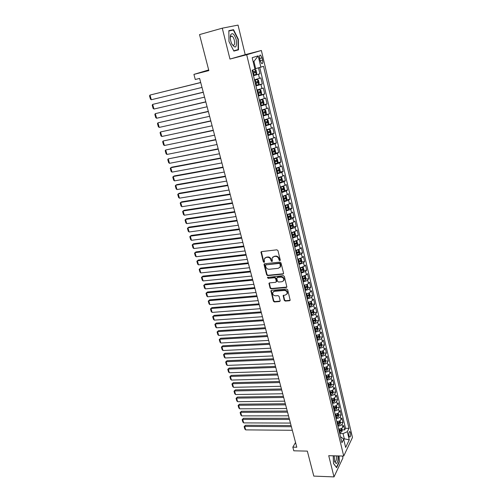 <?xml version="1.0" encoding="UTF-8"?>
<svg xmlns="http://www.w3.org/2000/svg" width="502" height="502" viewBox="0 0 502 502"><rect width="100%" height="100%" fill="white"/><g stroke="black" fill="none" stroke-linecap="round" stroke-linejoin="round"><path stroke-width="0.75" d="M279.827 260.651L280.273 259.967L277.945 250.605L276.859 249.82L261.561 251.609L260.971 252.048L263.318 261.831L264.058 262.37L264.472 262.063L264.265 258.844L266.167 257.419L267.428 257.275C269.116 257.262 270.252 258.091 270.848 259.766L271.149 260.971L271.896 261.517L272.322 261.197L272.115 257.997L274.048 256.535L275.334 256.39C277.035 256.371 278.177 257.206 278.773 258.894L279.074 260.099L279.827 260.651M272.831 257.024L275.673 256.051C277.374 256.033 278.522 256.867 279.112 258.555L279.413 259.76L280.267 260.287M261.354 251.659L263.669 261.486L264.485 262.013M264.987 257.884L267.779 256.942C269.461 256.924 270.603 257.752 271.193 259.427L271.494 260.626L272.335 261.153M350.503 432.812L349.894 431.594C348.959 431.739 348.664 433.182 349.022 435.912L349.63 437.123C350.565 436.972 350.86 435.529 350.503 432.812M284.232 300.315L285.287 301.087L289.554 300.742L290.181 300.278L287.696 289.786L286.629 289.008L271.488 290.357L270.892 290.796L273.414 301.194L274.462 301.966L279.539 301.551L280.166 300.648L279.087 296.393L278.033 295.615L275.504 295.835C273.433 295.571 272.511 294.461 272.749 292.503L274.356 291.317L284.32 290.438C286.397 290.677 287.332 291.781 287.119 293.745L285.462 294.988L283.178 295.584L284.232 300.315L284.559 299.932L285.613 300.711L290.181 300.271M222.273 28.181L229.966 59.067L245.208 54.668L238.042 25.1L222.273 28.181L199.526 34.594L208.851 70.606L193.916 74.396L195.272 79.504L199.627 78.412L296.789 447.226L292.829 447.144L293.802 450.809L307.337 451.116L313.8 476.103L334.006 476.9L342.935 457.906L342.483 456.036M229.966 59.067L246.695 54.743L343.719 456.067L328.722 455.69L334.006 476.9M282.921 274.123L283.561 273.17L281.001 262.885L279.921 262.1L264.667 263.751L264.052 264.705L266.662 274.864L267.717 275.636L282.921 274.123L283.523 273.684M284.364 276.42L286.88 287.044L286.259 287.514L271.111 288.876L270.057 288.104L268.978 283.335L269.574 282.896L275.692 282.319L276.313 281.384L275.592 278.51L274.531 277.731L268.156 278.353L267.434 277.468L283.297 275.636L284.364 276.42M342.188 429.869L344.73 429.888L343.669 425.432L342.791 427.183L342.075 424.19C341.322 425.313 339.942 425.953 337.934 426.091M340.406 422.439L342.954 422.446L341.887 417.959L341.002 419.685L340.281 416.673C339.521 417.783 338.135 418.417 336.12 418.568M338.612 414.959L341.172 414.953L340.092 410.429L339.195 412.136L338.473 409.099C337.702 410.197 336.315 410.831 334.294 410.987M336.811 407.417L339.371 407.404L338.285 402.842L337.382 404.53L336.647 401.468C335.876 402.56 334.476 403.181 332.456 403.351M332.311 402.748L334.671 401.518L334.991 399.837L337.557 399.799L336.466 395.206L335.549 396.869L334.815 393.788C334.031 394.861 332.631 395.482 330.598 395.658M333.152 392.181L335.738 392.137L334.633 387.513L333.704 389.15L332.964 386.051C332.18 387.105 330.768 387.726 328.735 387.908M331.295 384.482L333.899 384.419L332.788 379.763L331.847 381.376L331.107 378.251C330.31 379.299 328.892 379.914 326.852 380.102M327.166 376.782L327.517 376.776M329.425 376.72L332.048 376.651L330.931 371.957L329.977 373.551L329.23 370.401C328.427 371.43 327.003 372.045 324.957 372.246M325.007 368.989L325.616 368.97M327.536 368.907L330.178 368.819L329.055 364.094L328.095 365.663L327.335 362.488C326.526 363.504 325.095 364.113 323.05 364.32M322.742 361.145L323.696 361.107M325.641 361.038L328.302 360.932L327.166 356.175L326.2 357.713L325.434 354.519C324.618 355.516 323.181 356.125 321.123 356.345M320.414 353.251L321.757 353.195M323.727 353.107L326.407 352.988L325.265 348.193L324.286 349.712L323.514 346.493C322.692 347.472 321.249 348.081 319.184 348.3M318.456 345.282L319.787 345.219M321.795 345.119L324.499 344.987L323.351 340.155L322.359 341.642L321.587 338.398C320.753 339.371 319.303 339.967 317.233 340.205M316.524 337.256L317.785 337.187M319.856 337.074L322.579 336.924L321.424 332.054L320.42 333.516L319.636 330.253C318.795 331.201 317.339 331.803 315.269 332.042M314.572 329.168L315.745 329.092M317.898 328.967L320.646 328.797L319.479 323.897L318.463 325.334L317.678 322.039C316.831 322.974 315.363 323.57 313.286 323.821M312.608 321.016L313.612 320.947M315.921 320.797L318.695 320.615L317.521 315.676L316.492 317.082L315.702 313.769C314.842 314.685 313.373 315.275 311.29 315.538M310.631 312.802L311.391 312.752M313.932 312.57L316.731 312.369L315.545 307.393L314.509 308.774L313.712 305.429C312.846 306.333 311.365 306.923 309.276 307.193M308.636 304.532L309.012 304.501M311.93 304.281L314.754 304.061L313.555 299.048L312.508 300.397L311.704 297.033C310.832 297.918 309.345 298.502 307.249 298.778M309.91 295.923L312.759 295.691L311.554 290.639L310.493 291.963L309.684 288.568C308.799 289.434 307.312 290.018 305.203 290.307M307.877 287.508L310.751 287.257L309.533 282.162L308.46 283.461L307.644 280.041C306.753 280.888 305.254 281.465 303.145 281.766M305.825 279.03L308.724 278.754L307.5 273.621L306.415 274.889L305.592 271.444L301.075 273.157M303.754 270.484L306.684 270.189L305.454 265.018L304.35 266.255L303.522 262.784L298.979 264.485M301.671 261.875L304.626 261.561L303.384 256.346L302.273 257.557L301.438 254.056L296.877 255.744M299.568 253.203L302.555 252.864L301.307 247.612L300.183 248.785L299.336 245.258L294.749 246.94M297.448 244.455L300.466 244.097L299.205 238.808L298.069 239.95L297.222 236.398L292.61 238.061M295.314 235.645L298.364 235.262L297.09 229.929L295.942 231.045L295.088 227.462L290.451 229.113M293.162 226.766L296.243 226.364L294.963 220.987L293.795 222.066L292.936 218.458L288.28 220.096M290.984 217.818L294.103 217.391L292.817 211.976L291.637 213.017L290.771 209.378L286.09 211.003M288.801 208.801L291.951 208.349L290.652 202.89L289.459 203.9L288.581 200.235L283.881 201.842M286.592 199.714L289.779 199.231L288.468 193.728L287.263 194.707L286.378 191.011L281.653 192.605M284.364 190.553L287.59 190.045L286.272 184.498L285.048 185.445L284.163 181.718L279.413 183.299M282.118 181.322L285.387 180.789L284.05 175.192L282.821 176.102L281.923 172.349L277.148 173.912M279.852 172.017L283.159 171.452L281.817 165.817L280.568 166.689L279.664 162.899L274.87 164.455M277.568 162.635L280.919 162.046L279.564 156.36L278.303 157.195L277.393 153.38L272.567 154.917M275.265 153.185L278.66 152.558L277.292 146.829L276.018 147.632L275.096 143.779L270.252 145.298M272.944 143.654L276.382 142.995L275.008 137.222L273.715 137.981L272.787 134.103L267.911 135.609M270.597 134.047L274.086 133.356L272.699 127.533L271.394 128.255L270.459 124.345L265.558 125.833M265.426 125.287L271.77 123.636L270.371 117.769L269.047 118.453L268.106 114.506L263.18 115.981M265.702 114.632L269.436 113.835L268.024 107.917L266.688 108.564L265.74 104.585L260.789 106.041M262.759 104.912L267.083 103.958L265.658 97.99L264.309 98.599L263.349 94.583L258.373 96.026M258.756 95.349L264.711 93.999L263.274 87.982L261.906 88.547L260.94 84.499L255.938 85.924M255.832 85.478L262.314 83.953L260.871 77.885L254.464 79.818M259.697 58.621L260.237 60.893L261.693 63.622C262.728 63.836 263.029 62.675 262.59 60.133L262.063 57.881L260.601 55.132C259.565 54.913 259.264 56.073 259.697 58.621M246.695 54.743L261.373 50.489L352.46 437.474L343.719 456.067M344.73 429.888L345.52 428.281L348.959 428.306L263.525 66.333L254.859 68.874M348.959 428.306L347.315 431.682L349.254 439.852L345.646 447.451L343.663 439.187L341.944 442.72L252.155 70.23L254.953 69.27L252.18 57.686L258.172 55.866L260.877 67.243M253.403 75.4L259.904 73.825L253.479 75.733M262.314 83.953L260.94 84.499M264.711 93.999L263.349 94.583M267.083 103.958L265.74 104.585M269.436 113.835L268.106 114.506M271.77 123.636L270.459 124.345M274.086 133.356L272.787 134.103M276.382 142.995L275.096 143.779M278.66 152.558L277.393 153.38M280.919 162.046L279.664 162.899M283.159 171.452L281.923 172.349M285.387 180.789L284.163 181.718M287.59 190.045L286.378 191.011M289.779 199.231L288.581 200.235M291.951 208.349L290.771 209.378M294.103 217.391L292.936 218.458M296.243 226.364L295.088 227.462M298.364 235.262L297.222 236.398M300.466 244.097L299.336 245.258M302.555 252.864L301.438 254.056M304.626 261.561L303.522 262.784M306.684 270.189L305.592 271.444M308.724 278.754L307.644 280.041M310.751 287.257L309.684 288.568M312.759 295.691L311.704 297.033M314.754 304.061L313.712 305.429M316.731 312.369L315.702 313.769M318.695 320.615L317.678 322.039M320.646 328.797L319.636 330.253M322.579 336.924L321.587 338.398M324.499 344.987L323.514 346.493M326.407 352.988L325.434 354.519M328.302 360.932L327.335 362.488M330.178 368.819L329.23 370.401M332.048 376.651L331.107 378.251M333.899 384.419L332.964 386.051M335.738 392.137L334.815 393.788M337.557 399.799L336.647 401.468M339.371 407.404L338.473 409.099M341.172 414.953L340.281 416.673M342.954 422.446L342.075 424.19M345.52 428.281L259.785 67.544M259.904 73.825L258.492 67.895M343.217 438.798L344.309 438.811L343.061 433.602L339.741 433.565M255.675 68.674L253.943 61.432L253.14 61.69M245.208 54.668L261.373 50.489M295.54 442.494L292.829 447.144M208.675 69.947L193.916 74.396M343.82 439.821L344.309 438.811L349.254 439.852M340.601 437.135L341.31 437.148L343.663 439.187M256.911 89.971L261.906 88.547M259.339 100.042L264.309 98.599M261.749 110.026L266.688 108.564M264.134 119.928L269.047 118.453M266.506 129.754L271.394 128.255M268.852 139.493L273.715 137.981M271.18 149.157L276.018 147.632M273.49 158.739L278.303 157.195M275.78 168.245L280.568 166.689M278.058 177.677L282.821 176.102M280.311 187.033L285.048 185.445M282.544 196.313L287.263 194.707M284.766 205.519L289.459 203.9M286.968 214.649L291.637 213.017M289.152 223.71L293.795 222.066M291.449 232.683L295.942 231.045M293.469 241.619L298.069 239.95M295.603 250.467L300.183 248.785M297.717 259.252L302.273 257.557M299.82 267.961L304.35 266.255M301.903 276.608L306.415 274.889M303.974 285.186C306.082 284.891 307.575 284.314 308.46 283.461M306.025 293.701C308.128 293.419 309.615 292.835 310.493 291.963M308.059 302.154C310.154 301.878 311.642 301.294 312.508 300.397M310.079 310.537C312.169 310.267 313.65 309.684 314.509 308.774M312.087 318.858C314.17 318.601 315.639 318.011 316.492 317.082M314.076 327.116C316.16 326.871 317.615 326.275 318.463 325.334M316.053 335.317C318.124 335.079 319.579 334.476 320.42 333.516M318.017 343.45C320.081 343.224 321.531 342.621 322.359 341.642M319.962 351.526C322.02 351.306 323.464 350.697 324.286 349.712M321.895 359.539C323.947 359.332 325.384 358.717 326.2 357.713M323.815 367.495C325.861 367.295 327.291 366.68 328.095 365.663M325.716 375.396C327.762 375.201 329.18 374.586 329.977 373.551M327.605 383.233C329.645 383.045 331.056 382.43 331.847 381.376M329.481 391.014C331.515 390.838 332.92 390.217 333.704 389.15M331.345 398.739C333.372 398.569 334.771 397.948 335.549 396.869M333.19 406.413C335.211 406.25 336.61 405.622 337.382 404.53M335.029 414.024C337.043 413.868 338.43 413.24 339.195 412.136M336.848 421.586C338.863 421.435 340.243 420.801 341.002 419.685M338.662 429.091C340.663 428.946 342.038 428.313 342.791 427.183M343.061 433.602L347.315 431.682M253.943 61.432L258.172 55.866M228.975 41.484L233.869 51.091L238.494 49.849L238.325 39.263L233.555 29.681L228.83 30.653L228.975 41.484M333.209 455.803L333.485 463.528L336.604 467.676L339.302 461.978L339.076 455.954M233.863 51.072L234.716 50.526M229.803 30.804L228.837 30.929M229.772 30.735L233.555 29.681M228.837 31.005L233.38 30.064L238.004 39.344L238.325 39.263M234.723 50.84L238.494 49.849M338.988 461.965L339.302 461.978M264.447 263.807L267.008 274.506L268.062 275.278L283.253 273.766M280.041 263.977L279.288 263.424L265.903 264.861L265.489 265.175L265.79 266.782C266.38 268.438 267.51 269.267 269.185 269.267L278.321 268.313L280.285 266.826L280.041 263.977L280.38 263.632L279.627 263.079L279.288 263.424M265.771 264.893L279.627 263.079M279.953 267.434L280.624 266.474L280.693 264.893L280.354 265.244M280.38 263.632L280.693 264.893M268.978 283.335L269.323 282.971L270.402 287.74L271.45 288.512L286.874 287.062M276.633 281.503L276.295 281.86L276.652 281.02L275.924 278.152L274.87 277.374L268.156 278.353M267.761 277.173L268.501 277.995M282.093 281.71L283.743 280.467C283.975 278.459 283.04 277.342 280.938 277.104L277.399 277.449L276.771 278.397L277.493 281.271L278.554 282.042L282.093 281.71M283.517 280.9L284.076 280.103C284.308 278.102 283.373 276.985 281.271 276.746L280.938 277.104M277.135 277.524L277.738 277.091L281.271 276.746M283.178 295.584L283.505 295.207L284.559 299.932M286.924 294.141L287.445 293.369C287.659 291.405 286.724 290.307 284.647 290.062L284.32 290.438M273.289 291.737L274.694 290.947L284.647 290.062M270.892 290.796L271.231 290.432L273.753 300.817L274.795 301.583L280.154 301.093M253.353 75.2L256.227 74.384L256.754 73.091L256.02 70.023L254.545 69.408M256.24 74.352L254.865 69.301M200.7 82.485L149.991 95.066L200.718 82.566M202.005 87.442L151.328 99.741L150.475 99.164L149.54 95.901L149.991 95.066L151.328 99.741M252.882 73.254L255.361 72.57L255.217 71.347L252.588 72.024M253.993 71.654L254.056 72.89L252.87 73.21M236.241 39.765C234.378 34.086 232.539 32.404 230.719 34.72C230.148 36.295 230.167 38.409 230.782 41.057L231.591 43.517C235.425 49.183 236.975 47.935 236.241 39.765M231.987 44.377L232.897 45.243C234.497 45.563 234.974 43.9 234.321 40.254C233.756 38.146 232.984 36.778 231.993 36.138L230.531 36.815L230.305 37.719M238.004 39.344L238.168 49.604L233.719 50.796M334.207 455.829L334.708 461.896L336.29 463.559C337.683 462.574 338.222 460.027 337.915 455.923M334.52 461.294L335.267 461.721C336.327 460.867 336.666 458.922 336.284 455.879M338.825 455.948L339.045 461.84L336.428 467.362L333.485 463.44M255.807 85.384L258.668 84.556L259.183 83.244L258.461 80.207L257.451 79.479L254.583 80.301M257.451 79.479L254.57 80.245M203.254 92.186L152.658 104.391L203.285 92.305M204.559 97.143L153.982 109.034L153.129 108.451L152.2 105.207L152.658 104.391L153.982 109.034M255.342 83.457L257.808 82.767L257.67 81.55L255.047 82.24M256.484 81.851L256.503 83.075L255.33 83.388M258.241 95.487L261.084 94.64L261.598 93.316L260.877 90.304L259.879 89.607L257.03 90.448M259.879 89.607L257.011 90.366M205.789 101.812L155.3 113.653L205.833 101.969M207.094 106.769L156.618 118.252L155.764 117.663L154.842 114.443L155.3 113.653L156.618 118.252M257.783 93.573L260.231 92.876L260.099 91.665L257.488 92.362M258.944 91.973L258.932 93.171L257.764 93.491M260.657 105.502L263.481 104.642L263.989 103.299L263.274 100.312L262.289 99.653L259.452 100.507M262.289 99.653L259.427 100.406M208.305 111.362L157.929 122.839L208.355 111.551M209.61 116.313L159.234 127.408L158.381 126.805L157.465 123.611L157.929 122.839L159.234 127.408M260.199 103.607L262.64 102.897L262.515 101.699L259.91 102.408M261.385 102.006L261.341 103.186L260.174 103.506M263.054 115.435L265.859 114.563L266.361 113.207L265.652 110.245L264.673 109.612L261.856 110.478M264.673 109.612L261.831 110.365M210.802 120.838L160.533 131.957L210.859 121.057M212.108 125.782L161.826 136.488L160.973 135.879L160.069 132.71L160.533 131.957L161.826 136.488M262.596 113.552L265.025 112.843L264.905 111.651L262.314 112.366M263.795 111.959L263.732 113.119L262.571 113.439M267.07 119.501L268.231 124.364L268.714 123.034L268.012 120.091L267.045 119.489L264.24 120.373M267.045 119.489L264.209 120.242M213.281 130.238L163.119 140.999L213.344 130.495M214.58 135.182L164.405 145.498L163.552 144.877L162.654 141.733L163.119 140.999L164.405 145.498M264.974 123.423L267.39 122.701L267.277 121.522L264.692 122.243M266.192 121.835L266.098 122.971L264.943 123.285M267.779 135.057L270.559 134.153L271.049 132.773L270.346 129.861L269.392 129.284L266.606 130.181M269.392 129.284L266.568 130.037M215.734 139.562L165.685 149.979L215.81 139.851M217.04 144.507L166.959 154.447L166.106 153.813L165.214 150.694L165.685 149.979L166.959 154.447M267.334 133.206L269.737 132.484L269.63 131.304L267.051 132.039M268.557 131.624L268.451 132.741L267.302 133.055M270.12 144.752L272.881 143.836L273.358 142.442L272.668 139.55L271.72 139.004L268.953 139.914M271.72 139.004L268.915 139.751M218.175 148.818L168.233 158.889L218.257 149.138M219.474 153.756L169.5 163.319L168.647 162.686L167.756 159.586L168.233 158.889L169.5 163.319M269.674 142.913L272.065 142.185L271.958 141.018L269.398 141.752M270.904 141.338L270.779 142.43L269.637 142.75M272.435 154.359L275.184 153.43L275.654 152.024L274.97 149.157L274.036 148.642L271.281 149.565M274.036 148.642L271.237 149.389M220.591 157.998L171.853 167.172L170.762 167.737L220.685 158.35M221.89 162.93L172.017 172.13L171.163 171.483L170.285 168.415L170.762 167.737L172.017 172.13M271.996 152.539L274.374 151.805L274.274 150.644L271.72 151.391M273.232 150.97L273.094 152.043L271.952 152.357M274.732 163.897L277.468 162.955L277.932 161.537L277.248 158.688L276.326 158.205L273.584 159.14M276.326 158.205L273.54 158.946M222.995 167.11L174.351 175.932L173.265 176.509L223.095 167.492M224.294 172.035L174.514 180.877L173.661 180.218L172.788 177.168L173.265 176.509L174.514 180.877M274.299 162.09L276.665 161.349L276.571 160.194L274.023 160.947M275.542 160.527L275.385 161.575L274.249 161.895M277.016 173.353L279.733 172.399L280.191 170.969L279.514 168.145L278.623 167.699L275.874 168.634M279.746 172.362L278.623 167.699L275.824 168.427M225.373 176.152L176.829 184.623L175.756 185.225L225.486 176.566M226.672 181.078L176.993 189.555L176.146 188.89L175.28 185.865L175.756 185.225L176.993 189.555M276.583 171.565L278.936 170.812L278.842 169.67L276.307 170.429M277.832 170.002L277.662 171.031L276.533 171.351M279.275 182.734L281.98 181.768L282.431 180.325L281.76 177.526L280.856 177.093L278.146 178.053M280.856 177.093L279.965 177.244M279.633 177.332L278.095 177.833M227.739 185.125L179.289 193.245L178.229 193.872L227.858 185.564M229.031 190.038L179.459 198.171L178.605 197.499L177.746 194.494L178.229 193.872L179.459 198.171M278.848 180.958L281.189 180.205L281.101 179.07L278.579 179.835M280.097 179.409L279.915 180.413L278.792 180.733M281.515 192.046L284.207 191.061L284.653 189.612L283.988 186.832L283.097 186.424L280.398 187.403M283.097 186.424L282.507 186.518M281.735 186.731L280.342 187.164M230.085 194.023L181.73 201.81L180.682 202.457L230.211 194.5M231.378 198.936L181.9 206.724L181.046 206.04L180.193 203.059L180.682 202.457L181.9 206.724M281.095 190.283L283.423 189.518L283.341 188.388L280.825 189.166M282.35 188.733L282.155 189.718L281.032 190.038M283.743 201.277L286.416 200.285L286.862 198.817L286.203 196.062L285.337 195.692L282.632 196.671M286.429 200.248L285.337 195.692L284.96 195.736M283.787 196.056L282.57 196.42M232.413 202.858L184.159 210.307L183.117 210.972L232.545 203.36M233.706 207.772L184.328 215.214L183.475 214.523L182.628 211.562L183.117 210.972L184.328 215.214M283.323 199.526L285.644 198.761L285.563 197.637L283.059 198.422M284.578 197.989L284.377 198.949L283.26 199.269M285.952 210.438L288.612 209.434L289.045 207.953L288.393 205.224L287.514 204.866L284.847 205.864M285.789 205.318L284.785 205.6M234.723 211.631L186.562 218.746L185.533 219.43L234.861 212.158M236.015 216.531L186.738 223.635L185.884 222.938L185.043 220.001L185.533 219.43L186.738 223.635M285.531 208.7L287.841 207.928L287.772 206.811L285.268 207.608M286.793 207.169L286.579 208.11L285.469 208.43M288.142 219.525L290.79 218.508L291.216 217.021L290.57 214.31L289.723 213.99L287.05 214.988M290.796 218.47L289.692 213.984M287.721 214.517L286.981 214.712M237.013 220.328L188.953 227.124L187.936 227.826L237.164 220.886M238.306 225.229L189.128 231.999L188.275 231.296L187.441 228.379L187.936 227.826L189.128 231.999M287.728 217.805L290.024 217.027L289.955 215.916L287.464 216.713M288.989 216.28L288.769 217.197L287.659 217.517M291.819 223.064L289.234 224.043M289.554 223.647L289.158 223.748M239.291 228.962L191.325 235.438L190.314 236.16L239.441 229.552M291.907 223.032L292.729 223.321L293.375 226.013L292.961 227.475L290.319 228.542M240.577 233.857L191.5 240.307L190.647 239.592L189.819 236.699L190.314 236.16L191.5 240.307M289.905 226.835L292.189 226.051L292.126 224.946L289.641 225.756M291.166 225.316L290.934 226.214L289.83 226.534M293.908 232.081L291.398 233.022M241.544 237.534L193.678 243.69L192.68 244.436L241.707 238.149M294.097 232.018L294.869 232.269L295.509 234.936L295.101 236.411L292.471 237.484M242.836 242.428L193.854 248.546L193.006 247.831L192.184 244.957L192.68 244.436L193.854 248.546M292.064 235.789L294.335 234.999L294.279 233.907L291.806 234.723M293.325 234.277L293.086 235.162L291.988 235.482M295.979 241.029L293.544 241.933M243.79 246.043L196.018 251.885L195.027 252.65L243.959 246.683M296.274 240.929L296.996 241.142L297.63 243.79L297.228 245.277L294.611 246.363M245.076 250.925L196.194 256.735L195.341 256.007L194.525 253.152L195.027 252.65L196.194 256.735M294.21 244.681L296.469 243.884L296.412 242.799L293.952 243.621M295.465 243.175L295.22 244.035L294.128 244.355M298.031 249.908L295.678 250.774M246.011 254.483L198.34 260.023L197.355 260.802L246.187 255.154M298.439 249.764L299.104 249.952L299.732 252.575L299.336 254.068L296.732 255.167M247.298 259.365L198.516 264.855L197.669 264.121L196.853 261.291L197.355 260.802L198.516 264.855M296.331 253.504L298.583 252.701L298.533 251.621L296.08 252.443M297.586 252.004L297.341 252.839L296.249 253.159M300.07 258.718L297.793 259.547M248.22 262.866L200.643 268.099L199.67 268.896L248.402 263.563M300.585 258.536L301.194 258.687L301.821 261.297L301.42 262.835L298.841 263.908M249.507 267.742L200.825 272.925L199.972 272.184L199.168 269.367L199.67 268.896L200.825 272.925M298.445 262.251L300.685 261.448L300.635 260.369L298.188 261.203M300.685 261.448L298.357 261.9M302.091 267.459L299.889 268.25M250.41 271.187L202.933 276.119L201.967 276.935L250.598 271.908M302.725 267.233L303.271 267.359L303.892 269.944L303.497 271.494L300.93 272.58M251.697 276.056L203.109 280.932L202.262 280.185L201.459 277.393L201.967 276.935L203.109 280.932M300.535 270.936L302.769 270.126L302.719 269.059L300.284 269.9M302.769 270.126L300.447 270.572M304.093 276.138L301.972 276.891M252.588 279.445L205.205 284.082L204.251 284.916L252.782 280.185M304.846 275.868L305.329 275.962L305.944 278.528L305.555 280.091L303.007 281.183M253.868 284.308L205.387 288.882L204.534 288.129L203.743 285.356L205.205 284.082M302.612 279.551L304.833 278.735L304.789 277.675L302.367 278.522M304.833 278.735L302.524 279.175M203.743 285.356L204.251 284.916L205.387 288.882M306.082 284.747L304.036 285.462M254.746 287.64L207.458 291.988L206.517 292.842L254.947 288.412M306.948 284.427L307.375 284.502L307.99 287.05L307.6 288.619L305.065 289.723M256.026 292.497L207.64 296.782L206.793 296.017L206.002 293.262L207.458 291.988M304.676 288.104L306.885 287.282L306.841 286.228L304.425 287.081M306.885 287.282L304.582 287.715M206.002 293.262L206.517 292.842L207.64 296.782M308.059 293.287L306.088 293.965M256.892 295.772L209.698 299.838L208.763 300.704L257.099 296.569M309.044 292.923L309.408 292.973L310.01 295.502L309.627 297.084L307.105 298.194M258.166 300.629L209.88 304.62L209.033 303.848L208.248 301.118L209.698 299.838M306.722 296.588L308.918 295.766L308.881 294.712L306.477 295.578M308.918 295.766L306.622 296.186M208.248 301.118L208.763 300.704L209.88 304.62M310.016 301.765L308.121 302.405M259.019 303.854L211.919 307.632L210.997 308.517L259.233 304.67M311.127 301.351L312.018 303.892L311.642 305.48L309.132 306.603M260.293 308.699L212.108 312.401L211.254 311.629L210.482 308.912L211.919 307.632M308.749 305.009L310.939 304.181L310.901 303.133L308.504 304.005M310.939 304.181L308.648 304.595M210.482 308.912L210.997 308.517L212.108 312.401M311.955 310.173L310.142 310.782M261.128 311.874L214.128 315.375L213.212 316.273L261.354 312.715M313.198 309.709L314.014 312.219L313.643 313.819L311.146 314.949M262.408 316.712L214.316 320.132L213.463 319.354L212.697 316.655L214.128 315.375M310.763 313.367L312.941 312.533L312.909 311.497L310.525 312.369M312.941 312.533L310.663 312.941M212.697 316.655L213.212 316.273L214.316 320.132M313.888 318.525L312.144 319.096M263.23 319.83L216.324 323.062L215.414 323.978L263.456 320.696M315.256 318.004L315.99 320.483L315.626 322.089L313.141 323.232M264.504 324.668L216.506 327.806L215.659 327.022L214.894 324.342L216.324 323.062M312.765 321.663L314.936 320.822L314.905 319.793L312.526 320.671M314.936 320.822L312.658 321.224M214.894 324.342L215.414 323.978L216.506 327.806M315.802 326.808L314.133 327.348M265.307 327.737L218.502 330.692L217.598 331.627L265.545 328.628M317.302 326.231L317.954 328.691L317.597 330.303L315.124 331.452M266.581 332.569L218.69 335.43L217.837 334.633L217.077 331.979L218.502 330.692M314.748 329.896L316.906 329.055L316.881 328.026L314.509 328.91M316.906 329.055L314.641 329.444M217.077 331.979L217.598 331.627L218.69 335.43M317.703 335.029L316.109 335.537M267.378 335.581L220.66 338.273L219.769 339.22L267.616 336.497M319.322 334.401L319.906 336.829L319.548 338.455L317.088 339.609M268.652 340.406L220.849 342.998L220.001 342.201L219.248 339.559L220.66 338.273M316.718 338.066L318.864 337.218L318.845 336.196L316.48 337.087M318.864 337.218L316.605 337.608M219.248 339.559L219.769 339.22L220.849 342.998M319.592 343.186L318.067 343.669M269.43 343.374L222.806 345.803L221.928 346.763L269.674 344.309M321.274 342.533L321.845 344.912L321.487 346.543L319.04 347.71M270.697 348.193L223.001 350.515L222.148 349.706L221.401 347.083L222.806 345.803M318.67 346.173L320.809 345.326L320.791 344.303L318.437 345.207M320.809 345.326L318.557 345.702M221.401 347.083L221.928 346.763L223.001 350.515M321.462 351.287L320.012 351.733M271.469 351.105L224.94 353.276L224.068 354.255L271.72 352.065M323.206 350.616L323.765 352.931L323.413 354.569L320.979 355.749M272.737 355.924L225.134 357.976L224.287 357.167L223.541 354.563L224.94 353.276M320.615 354.224L322.742 353.37L322.723 352.354L320.383 353.257M322.742 353.37L320.496 353.741M223.541 354.563L224.068 354.255L225.134 357.976M323.326 359.319L321.945 359.739M273.49 358.786L227.061 360.7L226.195 361.691L273.747 359.765M325.127 358.629L325.666 360.894L325.327 362.538L322.905 363.724M274.757 363.599L227.249 365.393L226.402 364.571L225.662 361.986L227.061 360.7M322.541 362.212L324.656 361.352L324.643 360.348L322.309 361.258M324.656 361.352L322.422 361.722M225.662 361.986L226.195 361.691L227.249 365.393M325.177 367.295L323.859 367.69M275.498 366.41L229.163 368.073L228.303 369.077L275.761 367.414M327.034 366.586L327.561 368.794L327.222 370.451L324.813 371.643M276.765 371.216L229.351 372.754L228.51 371.932L227.776 369.359L229.163 368.073M324.449 370.143L326.564 369.277L326.545 368.273L324.223 369.196M326.564 369.277L324.33 369.641M227.776 369.359L228.303 369.077L229.351 372.754M327.009 375.214L325.76 375.584M277.493 373.984L231.253 375.396L230.399 376.418L277.763 375.007M328.923 374.486L329.438 376.644L329.105 378.301L326.708 379.506M278.761 378.784L231.447 380.064L230.6 379.236L229.866 376.682L231.253 375.396M326.35 378.012L328.452 377.146L328.433 376.149L326.118 377.071M328.452 377.146L326.225 377.504M229.866 376.682L230.399 376.418L231.447 380.064M328.829 383.07L327.649 383.415M279.476 381.501L233.323 382.668L232.482 383.704L279.752 382.543M330.799 382.329L331.307 384.432L330.975 386.101L328.59 387.306M280.737 386.295L233.518 387.324L232.677 386.49L231.949 383.955L233.323 382.668M328.233 385.831L330.322 384.959L330.31 383.967L328.007 384.896M330.322 384.959L328.107 385.304M231.949 383.955L232.482 383.704L233.518 387.324M330.642 390.87L329.525 391.19M281.44 388.968L235.388 389.891L234.553 390.939L281.722 390.029M332.663 390.11L333.159 392.162L332.832 393.838L330.454 395.055M282.701 393.756L235.582 394.541L234.735 393.7L234.014 391.183L235.388 389.891M330.103 393.587L332.186 392.715L332.173 391.723L329.877 392.658M332.186 392.715L329.971 393.053M234.014 391.183L234.553 390.939L235.582 394.541M332.437 398.613L331.383 398.908M283.392 396.379L237.433 397.063L236.605 398.13L283.68 397.465M284.653 401.161L237.628 401.7L236.787 400.86L236.072 398.356L237.433 397.063M334.991 399.837L334.514 397.841M331.96 401.286L334.031 400.414L334.025 399.429L331.734 400.37M334.031 400.414L331.828 400.747M236.072 398.356L236.605 398.13L237.628 401.7M334.225 406.3L333.228 406.57M285.337 403.74L239.467 404.192L238.645 405.265L285.625 404.844M336.353 405.509L336.817 407.455L336.503 409.149L334.15 410.379M286.592 408.515L239.661 408.816L238.82 407.969L238.105 405.484L239.467 404.192M333.799 408.935L335.863 408.051L335.857 407.072L333.579 408.019M335.863 408.051L333.667 408.383M238.105 405.484L238.645 405.265L239.661 408.816M335.995 413.924L335.066 414.175M287.257 411.05L241.487 411.27L240.671 412.355L287.558 412.173M338.179 413.127L338.63 415.022L338.317 416.723L335.976 417.959M288.518 415.819L241.682 415.888L240.841 415.028L240.132 412.562L241.487 411.27M335.631 416.522L337.689 415.637L337.683 414.665L335.411 415.618M337.689 415.637L335.493 415.963M240.132 412.562L240.671 412.355L241.682 415.888M337.758 421.498L336.886 421.73M289.171 418.31L243.489 418.298L242.686 419.402L289.472 419.452M339.986 420.689L340.431 422.533L340.118 424.24L337.79 425.483M290.426 423.073L243.69 422.904L242.849 422.044L242.146 419.597L243.489 418.298M337.444 424.058L339.496 423.173L339.49 422.201L337.231 423.161M339.496 423.173L337.306 423.487M242.146 419.597L242.686 419.402L243.69 422.904M339.509 429.015L338.693 429.229M291.072 425.52L245.484 425.282L244.687 426.399L291.38 426.687M341.787 428.193L342.213 429.994L341.912 431.701L339.59 432.956M292.327 430.283L245.679 429.881L244.838 429.015L244.141 426.581L245.484 425.282M339.252 431.538L341.291 430.647L341.285 429.681L339.032 430.647M341.291 430.647L339.107 430.961M244.141 426.581L244.687 426.399L245.679 429.881M259.484 78.406L258.511 74.334M259.666 58.483L262.063 57.881M260.199 60.736L262.59 60.133M279.112 258.555L278.773 258.894M275.673 256.051L275.334 256.39M274.393 256.196L274.048 256.535M271.494 260.626L271.149 260.971M271.193 259.427L270.848 259.766M267.779 256.942L267.428 257.275M266.518 257.08L266.167 257.419M263.669 261.486L263.318 261.831M261.297 252.249L260.94 252.581M279.413 259.76L279.074 260.099M268.062 275.278L267.717 275.636M267.008 274.506L266.662 274.864M264.403 264.359L264.052 264.705M266.255 264.516L265.903 264.861M286.586 287.144L286.259 287.514M271.45 288.512L271.111 288.876M270.402 287.74L270.057 288.104M269.304 283.461L268.959 283.825M276.652 281.02L276.313 281.384M275.924 278.152L275.592 278.51M274.87 277.374L274.531 277.731M277.738 277.091L277.399 277.449M283.492 295.672L283.159 296.048M274.694 290.947L274.356 291.317M279.871 301.175L279.539 301.551M274.795 301.583L274.462 301.966M273.753 300.817L273.414 301.194M271.212 290.909L270.873 291.279M289.88 300.365L289.554 300.742M285.613 300.711L285.287 301.087M253.24 71.855L252.795 70.01M254.006 75.03L253.535 73.085M254.056 72.89L255.361 72.57M258.681 84.524L257.476 79.498M255.7 82.064L255.236 80.132M256.459 85.215L255.995 83.288M256.503 83.075L257.808 82.767M261.096 94.608L259.904 89.626M258.141 92.192L257.677 90.278M258.888 95.317L258.43 93.403M258.932 93.171L260.231 92.876M263.494 104.611L262.314 99.666M260.557 102.239L260.099 100.337M261.304 105.332L260.845 103.437M261.341 103.186L262.64 102.897M265.872 114.525L264.698 109.624M262.954 112.197L262.502 110.308M263.694 115.265L263.243 113.383M263.732 113.119L265.025 112.843M265.332 122.074L264.88 120.204M266.066 125.117L265.614 123.254M266.098 122.971L267.39 122.701M270.572 134.122L269.417 129.303M267.692 131.869L267.246 130.018M268.419 134.894L267.974 133.043M268.451 132.741L269.737 132.484M272.893 143.798L271.745 139.016M270.032 141.589L269.587 139.744M270.754 144.582L270.308 142.75M270.779 142.43L272.065 142.185M275.196 153.399L274.061 148.655M272.354 151.227L271.915 149.401M273.069 154.196L272.63 152.376M273.094 152.043L274.374 151.805M277.48 162.918L276.351 158.218M274.65 160.784L274.217 158.977M275.366 163.734L274.927 161.926M275.385 161.575L276.665 161.349M276.935 170.266L276.502 168.471M277.644 173.19L277.211 171.402M277.662 171.031L278.936 170.812M281.992 181.73L280.882 177.106M279.2 179.672L278.773 177.89M279.903 182.577L279.47 180.795M279.915 180.413L281.189 180.205M284.22 191.03L283.115 186.437M281.446 189.003L281.02 187.24M282.143 191.883L281.716 190.12M282.155 189.718L283.423 189.518M283.674 198.265L283.253 196.508M284.364 201.12L283.944 199.369M284.377 198.949L285.644 198.761M288.625 209.397L287.539 204.879M285.889 207.445L285.469 205.707M286.567 210.275L286.153 208.543M286.579 208.11L287.841 207.928M288.079 216.557L287.665 214.831M288.757 219.368L288.343 217.642M288.769 217.197L290.024 217.027M292.961 227.475L291.894 223.039M290.256 225.593L289.849 223.886M290.928 228.385L290.52 226.678M290.934 226.214L292.189 226.051M295.101 236.411L294.053 232.031M292.415 234.566L292.007 232.865M293.08 237.327L292.672 235.633M293.086 235.162L294.335 234.999M297.228 245.277L296.193 240.954M294.561 243.464L294.153 241.776M295.22 246.206L294.818 244.524M295.22 244.035L296.469 243.884M299.336 254.068L298.313 249.814M296.682 252.293L296.28 250.617M297.341 255.016L296.939 253.347M297.341 252.839L298.583 252.701M301.426 262.797L300.422 258.599M298.797 261.053L298.395 259.39M299.443 263.751L299.048 262.094M303.503 271.457L302.511 267.315M300.886 269.743L300.491 268.099M301.533 272.423L301.137 270.779M305.567 280.053L304.582 275.968M302.963 278.372L302.568 276.734M303.603 281.032L303.214 279.401M307.607 288.581L306.647 284.552M305.028 286.931L304.632 285.305M305.662 289.566L305.272 287.953M309.64 297.046L308.686 293.068M307.067 295.421L306.684 293.814M307.701 298.044L307.312 296.437M311.654 305.442L310.713 301.526M309.1 303.854L308.717 302.254M309.728 306.452L309.345 304.858M313.65 313.775L312.727 309.916M311.114 312.219L310.732 310.631M311.736 314.798L311.353 313.217M315.632 322.052L314.723 318.237M313.11 320.521L312.733 318.946M313.731 323.081L313.355 321.512M317.603 330.26L316.706 326.501M315.099 328.76L314.723 327.197M315.708 331.301L315.331 329.745M319.561 338.411L318.67 334.702M317.063 336.936L316.693 335.392M317.672 339.465L317.302 337.915M321.5 346.499L320.621 342.847M319.021 345.056L318.651 343.519M319.623 347.56L319.253 346.029M323.426 354.531L322.56 350.923M320.96 353.113L320.59 351.588M321.556 355.598L321.192 354.073M325.334 362.5L324.48 358.943M322.886 361.114L322.522 359.595M323.483 363.58L323.119 362.067M327.229 370.407L326.388 366.906M324.794 369.052L324.436 367.546M325.384 371.499L325.026 369.999M329.111 378.263L328.283 374.806M326.695 376.927L326.338 375.433M327.279 379.361L326.921 377.868M330.981 386.057L330.165 382.649M328.578 384.752L328.22 383.271M329.161 387.161L328.804 385.687M332.839 393.794L332.035 390.437M330.448 392.514L330.09 391.045M331.025 394.911L330.667 393.442M334.683 401.481L333.886 398.161M332.305 400.226L331.954 398.764M332.876 402.604L332.525 401.148M336.509 409.105L335.725 405.836M334.144 407.875L333.799 406.425M334.715 410.241L334.363 408.791M338.323 416.679L337.551 413.453M335.976 415.474L335.631 414.037M336.541 417.821L336.196 416.384M340.13 424.196L339.365 421.021M337.79 423.017L337.444 421.586M338.348 425.345L338.009 423.92M341.918 431.657L341.165 428.526M339.597 430.503L339.252 429.084M340.149 432.818L339.81 431.4M349.517 431.588L349.894 431.594M259.785 55.339L260.601 55.132M261.329 251.715L260.971 252.048M264.428 263.851L264.077 264.19M280.624 266.474L280.285 266.826M284.076 280.103L283.743 280.467M287.445 293.369L287.119 293.745M254.219 71.591L255.217 71.347M230.531 36.815L230.719 34.72M230.694 36.495L231.993 36.138M256.98 81.713L257.67 81.55M259.559 91.791L260.099 91.665M262.063 101.799L262.515 101.699M264.51 111.733L264.905 111.651M266.92 121.591L267.277 121.522M269.304 131.373L269.63 131.304"/></g></svg>
